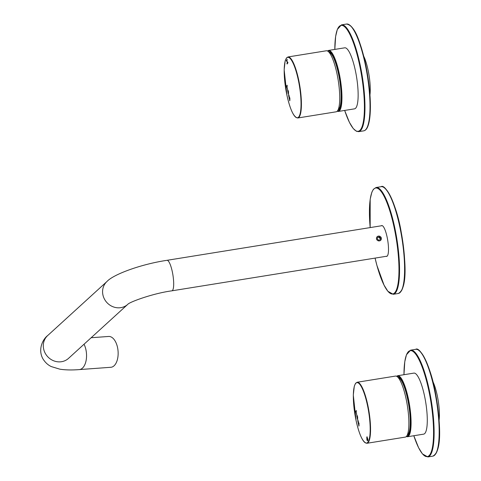 <?xml version="1.0" encoding="UTF-8"?>
<svg xmlns="http://www.w3.org/2000/svg" width="481" height="481" viewBox="0 0 481 481"><rect width="100%" height="100%" fill="white"/><g stroke="black" fill="none" stroke-linecap="round" stroke-linejoin="round"><path stroke-width="0.72" d="M84.031 344.234A15.452 8.345 -94.2 0 1 85.943 349.795A15.452 8.345 -94.2 0 1 79.281 369.594L110.877 367.28A15.452 8.345 -94.2 0 0 117.538 347.48A15.452 8.345 -94.2 0 0 108.622 336.459L91.162 337.734M378.469 240.861A2.507 2.381 37.2 0 0 381.241 237.794A2.507 2.381 37.2 0 0 377.05 236.832A2.507 2.381 37.2 0 0 378.469 240.861M380.255 239.682L378.601 240.181L377.266 238.997L377.585 237.313L379.238 236.814L380.573 237.999L380.255 239.682M380.573 237.999L380.14 238.57L378.806 237.38L379.238 236.814M381.259 225.799A15.608 3.565 80.9 0 1 381.728 225.571A15.608 3.565 80.9 0 1 387.728 240.41A15.608 3.565 80.9 0 1 386.688 256.385A15.608 3.565 80.9 0 1 386.171 256.313M424.543 396.031A30.904 7.059 -99.1 0 0 413.864 373.112L397.679 375.721A30.904 7.059 80.9 0 1 408.351 398.635A30.904 7.059 80.9 0 1 407.503 436.748L423.695 434.139A30.904 7.059 -99.1 0 0 424.543 396.031M397.925 377.314A29.359 6.704 80.9 0 1 408.766 405.236A29.359 6.704 80.9 0 1 407.239 435.161M439.105 420.226A24.723 5.646 -99.1 0 0 432.864 381.487M358.886 424.338L359.091 423.527L358.465 424.344L359.006 424.879L358.844 426.112L358.886 424.338M357.118 418.001L357.648 416.756L357.63 419.54L357.118 418.001M367.412 440.223L367.502 440.824L367.153 440.446L366.847 439.418L366.991 436.724L367.881 439.436L367.833 440.301L367.616 438.401L366.985 437.409L366.931 439.243L367.412 440.223M356.241 411.85L356.319 410.497L355.7 411.321L356.241 412.319M356.824 415.428L356.451 413.227M357.263 415.608L357.329 416.612L357.161 416.287L356.842 416.708L357.263 415.608M358.177 421.801L357.798 419.991L358.056 422.426L358.375 421.548M358.82 422.949L358.724 423.623L358.634 423.202L358.309 423.623L358.543 422.336L358.82 422.949M406.649 436.165A30.904 7.059 -99.1 0 0 406.764 402.206A30.904 7.059 -99.1 0 0 395.448 376.082L357.13 382.251A30.904 7.059 80.9 0 1 369.011 411.64A30.904 7.059 80.9 0 1 366.955 443.278L405.279 437.103A30.904 7.059 -99.1 0 0 406.649 436.165M407.581 434.313A28.589 6.53 -99.1 0 0 408.405 433.585A28.589 6.53 -99.1 0 0 409.157 432.172M400.685 379.545A28.589 6.53 -99.1 0 0 398.515 378.006M356.072 411.453L356.313 411.838M356.319 412.307L355.982 412.662M356.054 412.65L356.132 413.011M356.331 410.57L355.7 411.321M355.772 411.309L355.85 411.67M367.502 440.794L366.726 437.704L367.033 436.724M367.905 440.289L367.688 439.778M367.761 439.766L367.141 437.325M356.74 415.007L356.517 413.666M356.734 415.013L356.481 413.654L356.734 415.013M357.311 416.63L357.161 416.287M356.902 416.63L356.752 416.281M356.824 416.269L357.07 415.861M357.142 415.849L356.998 415.524M357.179 417.923L357.028 417.574M357.1 417.562L357.666 416.823M357.666 419.522L357.275 418.813M357.353 418.801L357.281 418.32M357.593 419.041L357.377 417.676M357.87 419.979L357.786 421.23M357.864 421.218L358.044 421.897M358.044 421.987L358.117 422.348M358.279 421.164L357.96 420.442M358.784 423.545L358.634 423.202M358.369 423.545L358.219 423.196M358.297 423.184L358.537 422.769M358.616 422.763L358.471 422.432M359.103 423.593L358.465 424.344M358.537 424.332L358.616 424.693M358.85 424.476L359.006 424.879M359.079 424.867L359.012 425.342M359.085 425.33L358.748 425.685M358.826 425.673L358.904 426.034M354.551 108.844A30.904 7.059 -99.1 0 0 355.399 70.737A30.904 7.059 -99.1 0 0 344.721 47.817L328.535 50.427A30.904 7.059 80.9 0 1 340.416 79.816A30.904 7.059 80.9 0 1 338.359 111.448L354.551 108.844M328.782 52.014A29.359 6.704 80.9 0 1 339.255 77.796A29.359 6.704 80.9 0 1 338.973 109.103A29.359 6.704 80.9 0 1 338.095 109.86M369.961 94.925A24.723 5.646 -99.1 0 0 363.72 56.193M289.742 99.038L289.947 98.226L289.321 99.05L289.863 99.579L289.7 100.818L289.742 99.038M287.975 92.707L288.504 91.456L288.486 94.246L287.975 92.707M287.909 62.867L287.049 64.003L287.325 62.879L286.838 60.576L286.429 61.111L286.303 60.522L287.169 59.379L286.941 60.438L287.428 62.74L287.782 62.277L287.909 62.867M287.097 86.556L287.175 85.203L286.556 86.027L287.097 87.019M287.68 90.127L287.265 87.927L287.68 90.127M288.119 90.314L288.185 91.318L288.017 90.993L287.698 91.414L288.119 90.314M289.033 96.507L288.654 94.697L288.913 97.132L289.231 96.254M289.676 97.655L289.58 98.328L289.49 97.908L289.165 98.328L289.4 97.036L289.676 97.655M337.506 110.87A30.904 7.059 -99.1 0 0 337.62 76.912A30.904 7.059 -99.1 0 0 326.304 50.788L287.987 56.956A30.904 7.059 80.9 0 1 299.867 86.346A30.904 7.059 80.9 0 1 297.811 117.983L336.135 111.808A30.904 7.059 -99.1 0 0 337.506 110.87M338.438 109.019A28.589 6.53 -99.1 0 0 339.261 108.291A28.589 6.53 -99.1 0 0 340.013 106.878M331.541 54.251A28.589 6.53 -99.1 0 0 329.371 52.712M286.929 86.153L287.169 86.544M287.175 87.007L286.838 87.362M286.91 87.35L286.989 87.716M287.187 85.269L286.556 86.027M286.628 86.015L286.706 86.376M287.121 63.991L286.923 63.414M286.995 63.402L287.325 62.879M287.404 62.867L286.838 60.576M286.508 61.099L286.303 60.522M286.381 60.51L287.247 59.367M287.86 62.265L287.428 62.74M287.596 89.706L287.373 88.372M287.59 89.713L287.337 88.36L287.59 89.713M287.307 87.933L287.668 90.145M288.167 91.336L288.017 90.993M287.758 91.336L287.608 90.987M287.68 90.975L287.927 90.566M287.999 90.554L287.854 90.23M288.035 92.623L287.885 92.28M287.957 92.268L288.522 91.528M288.522 94.228L288.131 93.518M288.209 93.506L288.137 93.025M288.45 93.741L288.233 92.382M288.726 94.685L288.642 95.935M288.72 95.923L288.901 96.603M288.901 96.693L288.973 97.054M289.135 95.869L288.816 95.148M289.64 98.25L289.49 97.908M289.225 98.244L289.075 97.896M289.153 97.883L289.394 97.475M289.472 97.463L289.328 97.138M289.959 98.298L289.321 99.05M289.394 99.038L289.472 99.399M289.706 99.176L289.863 99.579M289.935 99.567L289.869 100.048M289.941 100.036L289.604 100.391M289.682 100.379L289.76 100.739M79.281 369.594C71.922 370.172 65.47 370.039 59.939 369.198L51.407 366.624C48.154 365.175 45.382 362.668 43.092 359.115C37.524 349.681 42.857 339.069 47.691 335.546A15.452 14.25 47.6 0 0 47.571 356.565A15.452 14.25 47.6 0 0 68.512 358.381L127.766 304.353C129.317 302.11 152.952 293.362 171.891 290.825A15.452 3.529 80.9 0 0 172.919 275.012A15.452 3.529 80.9 0 0 166.979 260.317C141.438 264.105 113.552 274.248 106.974 281.493A15.452 14.25 47.6 0 0 106.842 302.495A15.452 14.25 47.6 0 0 127.766 304.359L127.796 304.329M166.979 260.317L382.046 225.673A15.452 3.529 80.9 0 1 382.317 225.673M387.217 256.102A15.452 3.529 80.9 0 1 386.964 256.187L171.891 290.825M376.052 187.512A54.082 12.35 -99.1 0 1 396.849 238.943A54.082 12.35 -99.1 0 1 393.254 294.3L398.304 293.488A54.082 12.35 -99.1 0 0 401.9 238.131A54.082 12.35 -99.1 0 0 381.102 186.7L376.052 187.512L373.376 189.322L371.855 192.202L370.184 199.23L370.16 227.591M401.1 291.276A53.619 12.241 -99.1 0 0 402.236 238.077A53.619 12.241 -99.1 0 0 384.451 187.927M393.254 294.3L387.86 291.245L384.048 285.119L376.936 265.476L375.078 258.099A53.619 12.241 -99.1 0 0 395.616 291.534A53.619 12.241 -99.1 0 0 393.915 226.473A53.619 12.241 -99.1 0 0 373.304 189.67A53.619 12.241 -99.1 0 0 370.178 227.585M396.831 376.407A30.441 6.95 80.9 0 1 407.822 398.821A30.441 6.95 80.9 0 1 406.487 436.363M356.042 420.334A30.598 6.987 80.9 0 1 359.205 383.7A30.598 6.987 80.9 0 1 369.985 434.409A30.598 6.987 80.9 0 1 356.042 420.334M427.825 456.95A54.082 12.35 -99.1 0 0 431.421 401.593A54.082 12.35 -99.1 0 0 410.624 350.156L406.463 354.756L404.768 361.766L403.968 374.711A53.619 12.241 -99.1 0 1 420.466 362.824A53.619 12.241 -99.1 0 1 433.189 441.835A53.619 12.241 -99.1 0 1 413.816 435.732L418.62 447.769L422.432 453.896L427.825 456.95L432.876 456.138A54.082 12.35 -99.1 0 0 436.471 400.775A54.082 12.35 -99.1 0 0 415.674 349.344L410.624 350.156M435.672 453.92A53.619 12.241 -99.1 0 0 436.808 400.721A53.619 12.241 -99.1 0 0 419.023 350.571M327.687 51.112A30.441 6.95 80.9 0 1 339.863 79.906A30.441 6.95 80.9 0 1 337.343 111.069M286.898 95.04A30.598 6.987 80.9 0 1 290.061 58.405A30.598 6.987 80.9 0 1 300.841 109.109A30.598 6.987 80.9 0 1 286.898 95.04M363.732 130.844A54.082 12.35 -99.1 0 0 365.211 64.153A54.082 12.35 -99.1 0 0 346.53 24.05C355.495 25.601 360.395 42.809 365.578 64.171C368.771 79.491 370.37 93.771 370.388 107.01C370.334 115.596 369.498 122.012 367.887 126.25C366.859 128.968 365.476 130.495 363.732 130.844L358.682 131.656A54.082 12.35 -99.1 0 0 360.161 64.965A54.082 12.35 -99.1 0 0 341.48 24.862L337.319 29.461L335.624 36.472L334.824 49.411A53.619 12.241 -99.1 0 1 343.681 26.058A53.619 12.241 -99.1 0 1 359.632 65.151A53.619 12.241 -99.1 0 1 362.307 126.004A53.619 12.241 -99.1 0 1 344.673 110.432M366.528 128.625A53.619 12.241 -99.1 0 0 365.572 64.195A53.619 12.241 -99.1 0 0 349.879 25.277M106.974 281.493L47.691 335.546M398.304 293.488C407.858 288.42 405.79 260.504 401.28 232.497C396.651 204.028 385.239 183.363 381.102 186.7M407.503 436.748L406.271 436.586M396.554 376.262L397.679 375.721M357.13 382.251L355.591 383.279L354.299 386.201L353.301 395.045L356.036 420.352C359.337 435.107 362.975 442.748 366.955 443.278M432.876 456.138C442.43 451.064 440.362 423.154 435.852 395.148C431.223 366.678 419.811 346.007 415.674 349.344M337.127 111.291L338.359 111.448M328.535 50.427L327.411 50.968M287.987 56.956L286.448 57.979L285.155 60.907L284.157 69.745L286.892 95.052C290.193 109.812 293.831 117.454 297.811 117.983M346.53 24.05L341.48 24.862M344.655 110.438L349.428 122.372L353.228 128.523L356.433 131.277L358.682 131.656"/></g></svg>
